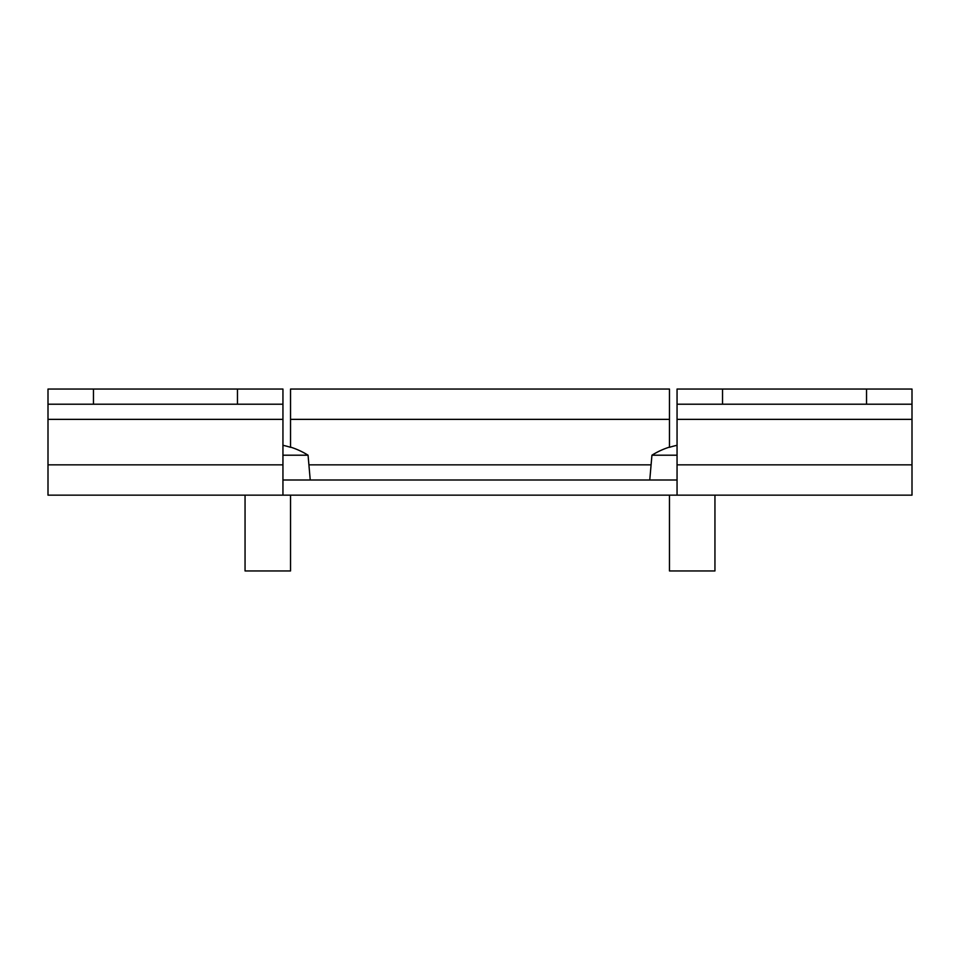 <?xml version="1.0" encoding="UTF-8"?>
<svg xmlns="http://www.w3.org/2000/svg" width="960" height="960" viewBox="0 0 960 960"><rect width="100%" height="100%" fill="white"/><g stroke="black" fill="none" stroke-linecap="round" stroke-linejoin="round"><path stroke-width="1.44" d="M93.468 389.052L48 389.052L48 404.208L237.468 404.208L237.468 389.052L93.468 389.052L93.468 404.208M48 404.208L48 464.844L282.948 464.844L282.948 389.052L237.468 389.052M282.948 404.208L237.468 404.208M48 464.844L48 495.156L677.052 495.156L677.052 464.844L912 464.844L912 495.156L677.052 495.156M677.052 419.364L912 419.364L912 389.052L677.052 389.052L677.052 464.844M912 419.364L912 464.844M677.052 404.208L866.532 404.208L866.532 389.052M912 404.208L866.532 404.208M282.948 464.844L282.948 495.156M282.948 445.32A75.696 75.408 90 0 1 290.532 447.336L290.532 389.052L669.468 389.052L669.468 447.336A75.696 75.408 -90 0 1 677.052 445.32M282.948 480L677.052 480M290.532 447.108A75.792 75.792 0 0 1 308.064 455.208L282.948 455.208M290.532 495.156L290.532 570.948L245.052 570.948L245.052 495.156M677.052 455.208L651.936 455.208L649.764 480M714.948 495.156L714.948 570.948L669.468 570.948L669.468 495.156M722.532 404.208L722.532 389.052M48 419.364L282.948 419.364M290.532 419.364L669.468 419.364M308.904 464.844L651.096 464.844M308.064 455.208L310.236 480M669.468 447.108A75.792 75.792 0 0 0 651.936 455.208"/></g></svg>
